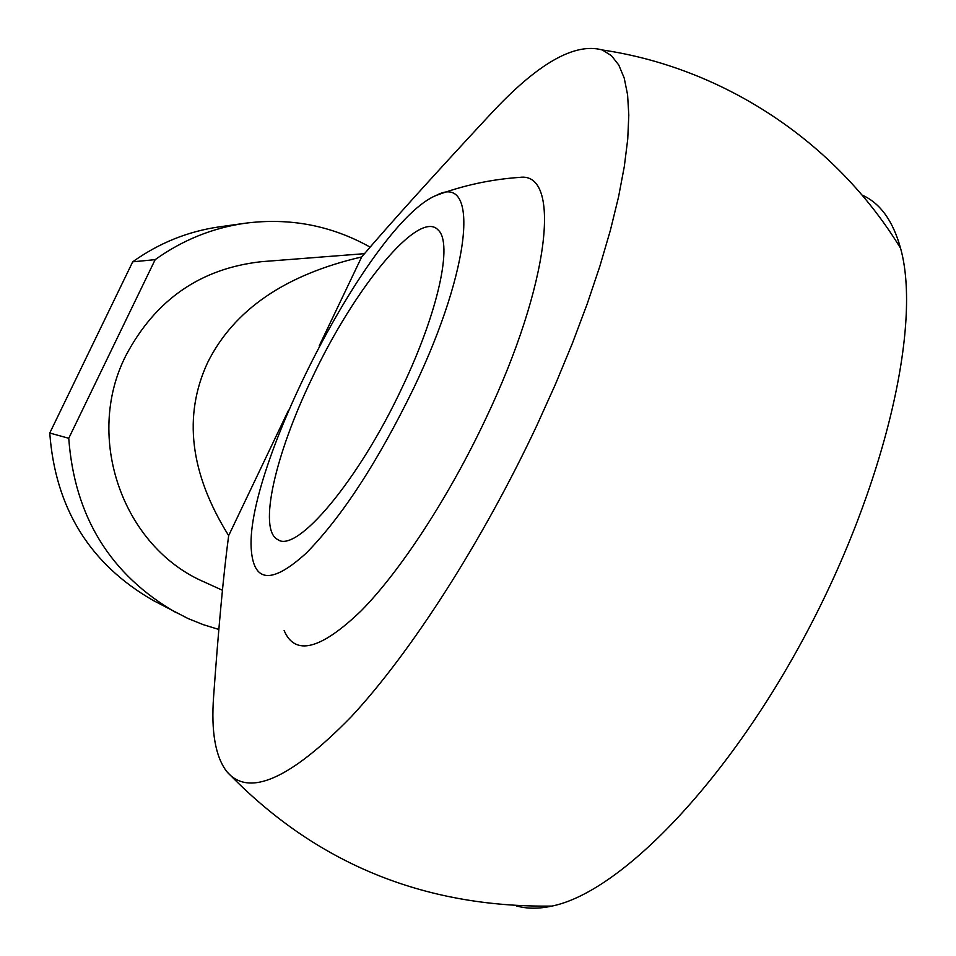 <?xml version="1.0" encoding="UTF-8"?>
<svg xmlns="http://www.w3.org/2000/svg" width="956" height="956" viewBox="0 0 956 956"><rect width="100%" height="100%" fill="white"/><g stroke="black" fill="none" stroke-linecap="round" stroke-linejoin="round"><path stroke-width="1.43" d="M413.59 388.399C472.276 266.174 479.183 172.104 436.271 195.406C371.406 221.35 242.358 471.272 251.488 551.899C254.678 582.957 272.926 583.375 306.207 553.165C341.878 516.921 377.668 461.999 413.59 388.399M402.237 387.323C438.374 311.811 453.072 243.063 438.183 230.038C419.194 208.539 354.317 287.947 311.787 378.719C275.244 454.459 257.965 529.457 277.622 539.519C296.444 554.11 358.679 480.593 402.237 387.323M862.013 195.036C880.106 203.007 892.964 220.764 900.588 248.321C921.871 324.275 885.399 485.11 805.645 634.521C726.022 784.063 619.643 892.438 551.935 906.085C538.682 908.953 526.84 908.893 516.419 905.906M288.557 410.136L228.663 535.611C223.573 573.684 218.566 627.303 213.618 696.47C211.013 731.567 215.387 756.59 226.727 771.516C248.536 797.579 289.991 779.379 351.103 716.904C410.566 653.091 482.171 541.921 536.985 425.181L555.496 384.133L572.285 343.586L587.139 304.092L599.878 266.186L610.37 230.348L618.532 196.996L624.316 166.487L627.733 139.146L628.797 115.186L627.59 94.787L624.208 78.034L618.771 64.996L611.41 55.651L602.292 49.963C574.508 42.267 537.2 63.717 490.356 114.338C434.084 174.876 391.183 222.413 361.667 256.961L319.22 345.881M155.171 259.65L132.705 261.825L49.76 433.032L68.748 438.278L155.171 259.65C182.512 240.076 212.495 227.946 245.142 223.238C289.704 217.502 331.374 225.461 370.127 247.126M218.84 629.454L203.246 624.65L188.069 618.556L153.139 600.428C89.78 563.992 55.317 508.186 49.76 433.032M132.705 261.825C158.959 243.063 187.77 231.412 219.163 226.883L245.142 223.238M284.123 630.506C294.998 656.306 320.714 649.71 361.284 610.705C400.576 570.828 448.902 496.941 485.672 418.919C550.357 283.323 561.674 171.518 519.801 177.374L517.71 177.529M361.667 256.961C285.27 274.647 233.945 309.804 207.691 362.444C182.919 415.717 189.909 473.447 228.663 535.611M176.286 612.772C110.382 574.855 74.532 516.694 68.748 438.278M222.437 590.27L204.739 582.204C123.037 547.489 83.937 437.681 125.893 355.548C155.422 299.706 200.593 268.421 261.394 261.693L364.487 253.675M900.588 248.321C835.353 141.153 722.712 67.685 602.28 49.963M226.727 771.516C314.56 862.838 422.97 907.698 551.935 906.085M519.801 177.374C491.037 179.358 463.194 185.368 436.271 195.406M278.746 540.056L277.622 539.519"/></g></svg>
